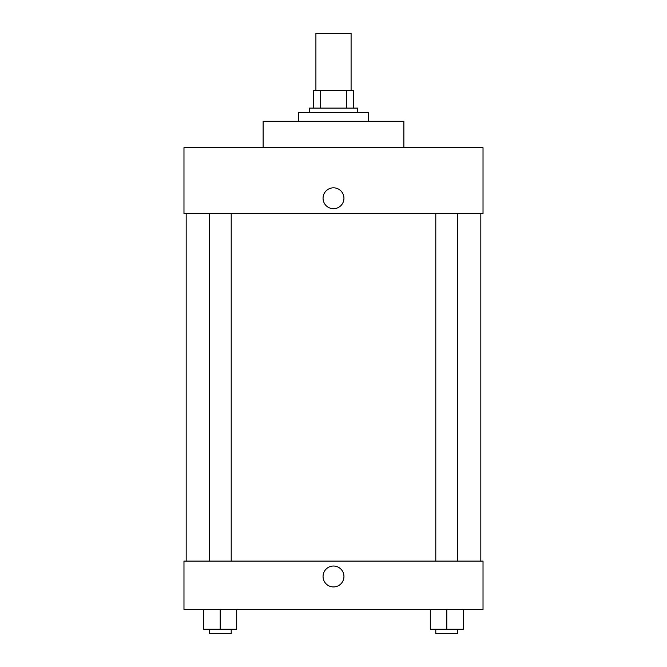 <?xml version="1.0" encoding="UTF-8"?>
<svg xmlns="http://www.w3.org/2000/svg" width="667" height="667" viewBox="0 0 667 667"><rect width="100%" height="100%" fill="white"/><g stroke="black" fill="none" stroke-linecap="round" stroke-linejoin="round"><path stroke-width="1" d="M351.092 90.52L351.092 33.35L315.908 33.35L315.908 90.52M320.594 108.112L320.594 90.52L313.707 90.52L313.707 108.112L313.707 90.52M320.594 90.52L353.293 90.52L353.293 108.112M346.406 108.112L346.406 90.52M309.313 112.515L309.313 108.112L357.687 108.112L357.687 112.515M368.684 121.302L368.684 112.515L298.316 112.515L298.316 121.302M403.868 147.69L403.868 121.302L263.132 121.302L263.132 147.69M483.025 147.69L183.975 147.69L483.025 147.69L483.025 213.657L183.975 213.657L183.975 147.69M323.053 198.266A10.447 10.447 0 0 1 338.719 189.22A10.447 10.447 0 0 1 338.719 207.312A10.447 10.447 0 0 1 323.053 198.266M435.793 213.657L435.793 561.089M209.221 561.089L209.221 213.657M183.975 561.089L483.025 561.089L483.025 609.463L183.975 609.463L183.975 561.089M333.5 586.927A10.447 10.447 0 0 1 324.454 571.252A10.447 10.447 0 0 1 342.546 571.252A10.447 10.447 0 0 1 333.5 586.927M430.298 609.463L430.298 629.256L463.282 629.256L463.282 609.463L463.282 629.256M446.79 629.256L446.79 609.463M457.779 629.256L457.779 633.65L435.793 633.65L435.793 629.256M203.718 609.463L203.718 629.256L236.702 629.256L236.702 609.463L236.702 629.256M220.21 629.256L220.21 609.463M231.207 629.256L231.207 633.65L209.221 633.65L209.221 629.256M480.824 561.089L480.824 213.657M186.176 561.089L186.176 213.657M457.779 213.657L457.779 561.089M231.207 561.089L231.207 213.657"/></g></svg>
